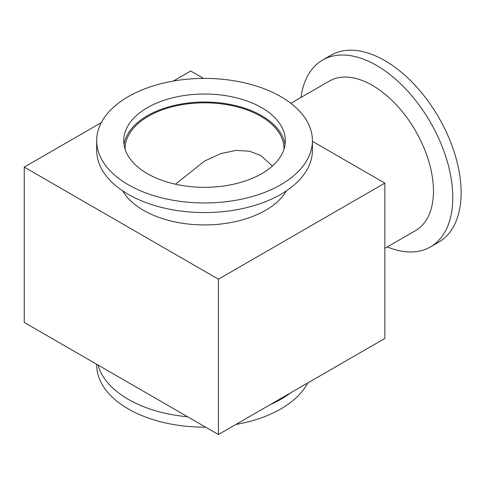 <?xml version="1.0" encoding="UTF-8"?>
<svg xmlns="http://www.w3.org/2000/svg" width="485" height="485" viewBox="0 0 485 485"><rect width="100%" height="100%" fill="white"/><g stroke="black" fill="none" stroke-linecap="round" stroke-linejoin="round"><path stroke-width="0.73" d="M125.118 149.259A79.437 45.863 180 0 1 125.112 148.683A79.437 45.863 180 0 1 174.145 106.318A79.437 45.863 180 0 1 260.712 116.254A79.437 45.863 180 0 1 283.98 148.683A79.437 45.863 180 0 1 283.974 149.259M272.443 165.973L260.712 155.491L249.557 151.217L236.092 150.386L220.82 153.606L204.543 161.056L175.467 184.209M147.404 173.666A80.807 46.651 180 0 1 123.736 140.68A80.807 46.651 180 0 1 173.618 97.576A80.807 46.651 180 0 1 261.682 107.688A80.807 46.651 180 0 1 285.35 140.68A80.807 46.651 180 0 1 235.467 183.779A80.807 46.651 180 0 1 147.404 173.666M285.053 144.682A80.807 46.651 0 0 0 261.682 115.697A80.807 46.651 0 0 0 176.855 104.857A80.807 46.651 0 0 0 124.033 144.682M96.673 140.68L96.673 150.289A107.876 62.28 0 0 0 128.264 194.327A107.876 62.28 0 0 0 280.821 194.327A107.876 62.28 0 0 0 312.419 150.289L312.419 140.68A107.876 62.28 0 0 0 280.821 96.636A107.876 62.28 0 0 0 163.263 83.141A107.876 62.28 0 0 0 96.673 140.68A107.876 62.28 0 0 0 128.264 184.718A107.876 62.28 0 0 0 245.828 198.219A107.876 62.28 0 0 0 312.419 140.68M290.394 392.983A107.876 62.28 180 0 1 280.821 399.313A107.876 62.28 180 0 1 269.866 404.836M187.659 416.785A107.876 62.28 180 0 1 128.264 399.313A107.876 62.28 180 0 1 98 365.023M307.781 382.944A107.876 62.28 180 0 1 235.837 424.484M205.622 427.158A107.876 62.28 180 0 1 128.264 408.916A107.876 62.28 180 0 1 96.673 364.878L96.673 364.253M301.003 97.436A107.876 62.28 60 0 1 322.58 60.067A107.876 62.28 60 0 1 376.518 65.414A107.876 62.28 60 0 1 446.988 160.474A107.876 62.28 60 0 1 430.456 246.913A107.876 62.28 60 0 1 387.303 246.913M322.58 60.067L330.903 55.266A107.876 62.28 60 0 1 384.841 60.607A107.876 62.28 60 0 1 455.312 155.667A107.876 62.28 60 0 1 438.773 242.106L430.456 246.913M122.65 190.823A86.3 49.822 0 0 0 143.524 210.338A86.3 49.822 0 0 0 286.435 190.823M290.842 103.305L329.279 81.116A86.3 49.828 60 0 1 372.432 85.39A86.3 49.828 60 0 1 428.807 161.438A86.3 49.828 60 0 1 415.578 230.587L384.841 248.338M203.464 78.4L190.678 71.016L173.254 81.074M101.31 122.614L24.25 167.101L218.414 279.202L384.841 183.118L312.419 141.305M24.25 167.101L24.25 322.44L218.414 434.542L384.841 338.457L384.841 183.118M218.414 279.202L218.414 434.542"/></g></svg>

